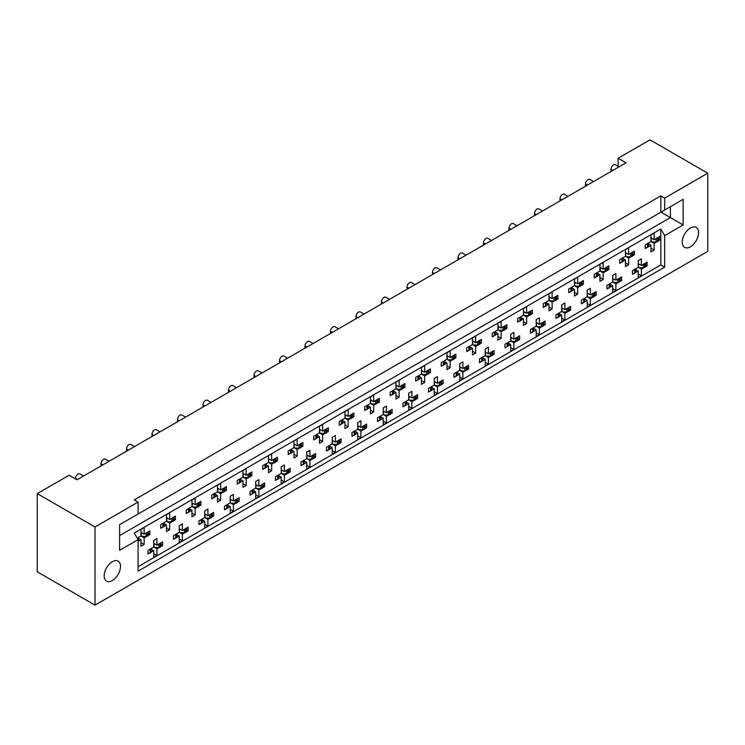 <?xml version="1.0" encoding="UTF-8"?>
<svg xmlns="http://www.w3.org/2000/svg" width="745" height="745" viewBox="0 0 745 745"><rect width="100%" height="100%" fill="white"/><g stroke="black" fill="none" stroke-linecap="round" stroke-linejoin="round"><path stroke-width="1.12" d="M112.346 561.711A11.538 6.658 -60 0 1 118.11 561.143A11.538 6.658 -60 0 1 119.88 570.391A11.538 6.658 -60 0 1 112.346 580.56A11.538 6.658 -60 0 1 106.572 581.128A11.538 6.658 -60 0 1 104.803 571.881A11.538 6.658 -60 0 1 112.346 561.711M690.41 227.97A11.538 6.658 -60 0 1 696.184 227.402A11.538 6.658 -60 0 1 697.953 236.64A11.538 6.658 -60 0 1 690.41 246.809A11.538 6.658 -60 0 1 684.636 247.387A11.538 6.658 -60 0 1 682.876 238.139A11.538 6.658 -60 0 1 690.41 227.97M134.277 516.22L683.146 199.334L683.146 224.953L664.661 235.625L664.661 267.129L138.095 571.136L138.095 539.631L119.61 550.304L119.61 524.685L138.095 514.013L138.095 502.083L95.006 526.966L37.25 493.618L37.25 571.797L95.006 605.145L707.75 251.382L707.75 173.203L664.661 198.086L664.661 210.006M138.095 502.083L134.277 499.876L660.834 195.879L660.834 212.213M660.834 195.879L664.661 198.086M37.25 493.618L69.127 475.217L77.033 479.78L626.024 162.82L618.117 158.257L618.117 166.312M645.701 265.015L647.126 265.844L645.598 266.719M635.783 269.597L638.204 270.994L635.681 272.447M633.986 273.424L632.468 274.309L632.468 270.621L638.204 267.315L641.389 269.15L641.389 275.78L638.204 277.615L638.204 270.994M643.913 267.697L641.389 269.15M647.126 265.844L647.126 262.156L641.389 265.471L638.204 263.637M620.203 279.738L621.628 280.567L620.101 281.442M610.276 284.32L612.697 285.717L610.183 287.17M608.488 288.147L606.961 289.032L606.961 285.344L612.697 282.038L615.892 283.873L615.892 290.503L612.697 292.338L612.697 285.717M618.415 282.42L615.892 283.873M621.628 280.567L621.628 276.879L615.892 280.195L612.697 278.351M594.706 294.461L596.13 295.281L594.603 296.165M587.2 293.074L590.394 294.918L596.13 291.602L596.13 295.281M590.394 294.918L590.394 288.287L587.2 290.131L587.2 296.752L581.463 300.067L581.463 303.746L582.99 302.87M584.778 299.043L587.2 300.44L584.676 301.893M587.2 296.752L590.394 298.596L590.394 305.217L587.2 307.061L587.2 300.44M592.908 297.143L590.394 298.596M569.208 309.184L570.633 310.004L569.106 310.888M561.702 307.797L564.887 309.641L570.633 306.325L570.633 310.004M564.887 309.641L564.887 303.01L561.702 304.854L561.702 311.475L555.966 314.79L555.966 318.469L557.493 317.594M559.281 313.757L561.702 315.163L559.178 316.616M561.702 311.475L564.887 313.319L564.887 319.94L561.702 321.784L561.702 315.163M567.411 311.866L564.887 313.319M543.701 323.907L545.126 324.727L543.608 325.612M536.204 322.52L539.389 324.364L545.126 321.048L545.126 324.727M539.389 324.364L539.389 317.733L536.204 319.577L536.204 326.198L530.468 329.513L530.468 333.192L531.995 332.317M533.783 328.48L536.204 329.877L533.681 331.339M536.204 326.198L539.389 328.042L539.389 334.663L536.204 336.507L536.204 329.877M541.913 326.58L539.389 328.042M518.203 338.63L519.628 339.45L518.101 340.335M510.707 337.243L513.892 339.077L519.628 335.772L519.628 339.45M513.892 339.077L513.892 332.456L510.707 334.3L510.707 340.921L504.97 344.237L504.97 347.915L506.488 347.03M508.286 343.203L510.707 344.6L508.183 346.062M510.707 340.921L513.892 342.765L513.892 349.386L510.707 351.23L510.707 344.6M516.415 341.303L513.892 342.765M492.706 353.353L494.131 354.173L492.603 355.048M485.209 351.966L488.394 353.8L494.131 350.495L494.131 354.173M488.394 353.8L488.394 347.179L485.209 349.023L485.209 355.644L479.473 358.96L479.473 362.638L480.991 361.753M482.788 357.926L485.209 359.323L482.686 360.785M485.209 355.644L488.394 357.488L488.394 364.109L485.209 365.953L485.209 359.323M490.918 356.026L488.394 357.488M467.208 368.067L468.633 368.896L467.106 369.771M459.712 366.689L462.896 368.524L468.633 365.218L468.633 368.896M462.896 368.524L462.896 361.902L459.712 363.737L459.712 370.367L453.966 373.673L453.966 377.361L455.493 376.476M457.281 372.649L459.712 374.046L457.188 375.499M459.712 370.367L462.896 372.202L462.896 378.833L459.712 380.667L459.712 374.046M465.42 370.749L462.896 372.202M441.711 382.79L443.135 383.619L441.608 384.495M434.205 381.403L437.399 383.247L443.135 379.931L443.135 383.619M437.399 383.247L437.399 376.625L434.205 378.46L434.205 385.091L428.468 388.396L428.468 392.084L429.995 391.2M431.783 387.372L434.205 388.769L431.69 390.222M434.205 385.091L437.399 386.925L437.399 393.556L434.205 395.39L434.205 388.769M439.913 385.472L437.399 386.925M416.213 397.513L417.638 398.333L416.11 399.218M408.707 396.126L411.892 397.97L417.638 394.654L417.638 398.333M411.892 397.97L411.892 391.349L408.707 393.183L408.707 399.814L402.971 403.12L402.971 406.798L404.498 405.923M406.286 402.095L408.707 403.492L406.183 404.945M408.707 399.814L411.892 401.648L411.892 408.279L408.707 410.113L408.707 403.492M414.416 400.195L411.892 401.648M390.706 412.236L392.131 413.056L390.613 413.941M383.209 410.849L386.394 412.693L392.131 409.378L392.131 413.056M386.394 412.693L386.394 406.062L383.209 407.906L383.209 414.527L377.473 417.843L377.473 421.521L379 420.646M380.788 416.809L383.209 418.215L380.686 419.668M383.209 414.527L386.394 416.371L386.394 422.992L383.209 424.836L383.209 418.215M388.918 414.918L386.394 416.371M365.208 426.96L366.633 427.779L365.106 428.664M357.712 425.572L360.897 427.416L366.633 424.101L366.633 427.779M360.897 427.416L360.897 420.785L357.712 422.629L357.712 429.25L351.975 432.566L351.975 436.244L353.503 435.369M355.291 431.532L357.712 432.929L355.188 434.391M357.712 429.25L360.897 431.094L360.897 437.715L357.712 439.559L357.712 432.929M363.42 429.642L360.897 431.094M339.711 441.683L341.135 442.502L339.608 443.387M332.214 440.295L335.399 442.139L341.135 438.824L341.135 442.502M335.399 442.139L335.399 435.508L332.214 437.352L332.214 443.973L326.478 447.289L326.478 450.967L327.996 450.092M329.793 446.255L332.214 447.652L329.69 449.114M332.214 443.973L335.399 445.817L335.399 452.438L332.214 454.282L332.214 447.652M337.923 444.355L335.399 445.817M314.213 456.406L315.638 457.225L314.111 458.101M306.716 455.018L309.901 456.853L315.638 453.547L315.638 457.225M309.901 456.853L309.901 450.231L306.716 452.075L306.716 458.697L300.971 462.012L300.971 465.69L302.498 464.805M304.286 460.978L306.716 462.375L304.193 463.837M306.716 458.697L309.901 460.54L309.901 467.162L306.716 469.005L306.716 462.375M312.425 459.078L309.901 460.54M288.715 471.119L290.14 471.948L288.613 472.824M281.21 469.741L284.404 471.576L290.14 468.27L290.14 471.948M284.404 471.576L284.404 464.954L281.21 466.789L281.21 473.42L275.473 476.735L275.473 480.413L277 479.529M278.788 475.701L281.21 477.098L278.695 478.551M281.21 473.42L284.404 475.254L284.404 481.885L281.21 483.719L281.21 477.098M286.918 473.801L284.404 475.254M263.218 485.842L264.643 486.671L263.115 487.547M255.712 484.464L258.897 486.299L264.643 482.983L264.643 486.671M258.897 486.299L258.897 479.678L255.712 481.512L255.712 488.143L249.975 491.449L249.975 495.136L251.503 494.252M253.291 490.424L255.712 491.821L253.188 493.274M255.712 488.143L258.897 489.977L258.897 496.608L255.712 498.442L255.712 491.821M261.421 488.524L258.897 489.977M237.711 500.565L239.136 501.394L237.618 502.27M230.214 499.178L233.399 501.022L239.136 497.707L239.136 501.394M233.399 501.022L233.399 494.401L230.214 496.235L230.214 502.866L224.478 506.172L224.478 509.85L226.005 508.975M227.793 505.147L230.214 506.544L227.691 507.997M230.214 502.866L233.399 504.7L233.399 511.331L230.214 513.165L230.214 506.544M235.923 503.248L233.399 504.7M212.213 515.289L213.638 516.108L212.12 516.993M204.717 513.901L207.902 515.745L213.638 512.43L213.638 516.108M207.902 515.745L207.902 509.114L204.717 510.958L204.717 517.579L198.98 520.895L198.98 524.573L200.507 523.698M202.295 519.861L204.717 521.267L202.193 522.72M204.717 517.579L207.902 519.423L207.902 526.044L204.717 527.888L204.717 521.267M210.425 517.971L207.902 519.423M186.716 530.012L188.14 530.831L186.613 531.716M179.219 528.624L182.404 530.468L188.14 527.153L188.14 530.831M182.404 530.468L182.404 523.837L179.219 525.681L179.219 532.303L173.483 535.618L173.483 539.296L175 538.421M176.798 534.584L179.219 535.99L176.695 537.443M179.219 532.303L182.404 534.146L182.404 540.768L179.219 542.611L179.219 535.99M184.928 532.694L182.404 534.146M161.218 544.735L162.643 545.554L161.116 546.439M153.721 543.347L156.906 545.191L162.643 541.876L162.643 545.554M156.906 545.191L156.906 538.561L153.721 540.404L153.721 547.026L147.976 550.341L147.976 554.019L149.503 553.144M151.291 549.307L153.721 550.704L151.198 552.166M153.721 547.026L156.906 548.869L156.906 555.491L153.721 557.335L153.721 550.704M159.43 547.407L156.906 548.869M75.496 478.905L75.496 478.458A3.604 2.086 -60 0 1 78.048 474.044A3.604 2.086 -60 0 1 79.855 473.867L83.57 476.008M100.994 465.942L100.994 463.735A3.604 2.086 -60 0 1 103.546 459.32A3.604 2.086 -60 0 1 105.352 459.144L109.068 461.285M126.501 451.228L126.501 449.012A3.604 2.086 -60 0 1 129.043 444.597A3.604 2.086 -60 0 1 130.85 444.42L134.566 446.562M151.999 436.505L151.999 434.298A3.604 2.086 -60 0 1 154.55 429.874A3.604 2.086 -60 0 1 156.348 429.697L160.063 431.849M177.496 421.782L177.496 419.575A3.604 2.086 -60 0 1 180.048 415.151A3.604 2.086 -60 0 1 181.845 414.974L185.561 417.126M202.994 407.059L202.994 404.852A3.604 2.086 -60 0 1 205.546 400.438A3.604 2.086 -60 0 1 207.343 400.251L211.058 402.402M228.492 392.336L228.492 390.129A3.604 2.086 -60 0 1 231.043 385.714A3.604 2.086 -60 0 1 232.85 385.538L236.565 387.679M253.989 377.613L253.989 375.406A3.604 2.086 -60 0 1 256.541 370.991A3.604 2.086 -60 0 1 258.347 370.814L262.063 372.956M279.496 362.889L279.496 360.682A3.604 2.086 -60 0 1 282.038 356.268A3.604 2.086 -60 0 1 283.845 356.091L287.561 358.233M304.994 348.176L304.994 345.959A3.604 2.086 -60 0 1 307.545 341.545A3.604 2.086 -60 0 1 309.343 341.368L313.058 343.51M330.491 333.453L330.491 331.246A3.604 2.086 -60 0 1 333.043 326.822A3.604 2.086 -60 0 1 334.84 326.645L338.556 328.787M355.989 318.73L355.989 316.523A3.604 2.086 -60 0 1 358.541 312.099A3.604 2.086 -60 0 1 360.338 311.922L364.054 314.073M381.487 304.007L381.487 301.799A3.604 2.086 -60 0 1 384.038 297.385A3.604 2.086 -60 0 1 385.845 297.199L389.56 299.35M406.984 289.284L406.984 287.076A3.604 2.086 -60 0 1 409.536 282.662A3.604 2.086 -60 0 1 411.342 282.485L415.058 284.627M432.491 274.56L432.491 272.353A3.604 2.086 -60 0 1 435.033 267.939A3.604 2.086 -60 0 1 436.84 267.762L440.556 269.904M457.989 259.837L457.989 257.63A3.604 2.086 -60 0 1 460.54 253.216A3.604 2.086 -60 0 1 462.338 253.039L466.053 255.181M483.486 245.124L483.486 242.907A3.604 2.086 -60 0 1 486.038 238.493A3.604 2.086 -60 0 1 487.835 238.316L491.551 240.458M508.984 230.401L508.984 228.194A3.604 2.086 -60 0 1 511.536 223.77A3.604 2.086 -60 0 1 513.333 223.593L517.049 225.735M534.482 215.678L534.482 213.47A3.604 2.086 -60 0 1 537.033 209.047A3.604 2.086 -60 0 1 538.84 208.87L542.556 211.021M559.979 200.954L559.979 198.747A3.604 2.086 -60 0 1 562.531 194.333A3.604 2.086 -60 0 1 564.337 194.147L568.053 196.298M585.486 186.231L585.486 184.024A3.604 2.086 -60 0 1 588.029 179.61A3.604 2.086 -60 0 1 589.835 179.424L593.551 181.575M610.984 171.508L610.984 169.301A3.604 2.086 -60 0 1 613.526 164.887A3.604 2.086 -60 0 1 615.333 164.71L619.048 166.852M658.45 239.257L659.874 240.076L658.347 240.961M648.532 243.829L650.953 245.226L648.429 246.688M646.735 247.666L645.217 248.541L645.217 244.863L650.953 241.548L654.138 243.392L654.138 250.013L650.953 251.857L650.953 245.226M656.662 241.929L654.138 243.392M659.874 240.076L659.874 236.398L654.138 239.713L650.953 237.869M632.952 253.98L634.377 254.799L632.85 255.684M623.025 258.552L625.455 259.949L622.932 261.411M621.237 262.38L619.71 263.264L619.71 259.586L625.455 256.271L628.64 258.115L628.64 264.736L625.455 266.58L625.455 259.949M631.164 256.653L628.64 258.115M634.377 254.799L634.377 251.121L628.64 254.427L625.455 252.592M607.454 268.703L608.879 269.522L607.352 270.398M599.948 267.315L603.143 269.15L608.879 265.844L608.879 269.522M603.143 269.15L603.143 262.529L599.948 264.373L599.948 270.994L594.212 274.309L594.212 277.987L595.739 277.103M597.527 273.275L599.948 274.672L597.434 276.134M599.948 270.994L603.143 272.838L603.143 279.459L599.948 281.303L599.948 274.672M605.666 271.376L603.143 272.838M581.957 283.417L583.382 284.245L581.854 285.121M574.451 282.038L577.645 283.873L583.382 280.567L583.382 284.245M577.645 283.873L577.645 277.252L574.451 279.086L574.451 285.717L568.714 289.032L568.714 292.711L570.242 291.826M572.03 287.998L574.451 289.395L571.927 290.848M574.451 285.717L577.645 287.551L577.645 294.182L574.451 296.016L574.451 289.395M580.159 286.099L577.645 287.551M556.45 298.14L557.875 298.969L556.357 299.844M548.953 296.752L552.138 298.596L557.875 295.281L557.875 298.969M552.138 298.596L552.138 291.975L548.953 293.809L548.953 300.44L543.217 303.746L543.217 307.434L544.744 306.549M546.532 302.721L548.953 304.118L546.43 305.571M548.953 300.44L552.138 302.274L552.138 308.905L548.953 310.74L548.953 304.118M554.662 300.822L552.138 302.274M530.952 312.863L532.377 313.682L530.859 314.567M523.456 311.475L526.64 313.319L532.377 310.004L532.377 313.682M526.64 313.319L526.64 306.698L523.456 308.532L523.456 315.163L517.719 318.469L517.719 322.147L519.246 321.272M521.034 317.445L523.456 318.841L520.932 320.294M523.456 315.163L526.64 316.998L526.64 323.628L523.456 325.463L523.456 318.841M529.164 315.545L526.64 316.998M505.455 327.586L506.879 328.405L505.352 329.29M497.958 326.198L501.143 328.042L506.879 324.727L506.879 328.405M501.143 328.042L501.143 321.412L497.958 323.255L497.958 329.877L492.221 333.192L492.221 336.87L493.739 335.995M495.537 332.158L497.958 333.564L495.434 335.017M497.958 329.877L501.143 331.721L501.143 338.342L497.958 340.186L497.958 333.564M503.667 330.268L501.143 331.721M479.957 342.309L481.382 343.128L479.854 344.013M472.46 340.921L475.645 342.765L481.382 339.45L481.382 343.128M475.645 342.765L475.645 336.135L472.46 337.979L472.46 344.6L466.724 347.915L466.724 351.593L468.242 350.718M470.03 346.881L472.46 348.278L469.937 349.74M472.46 344.6L475.645 346.444L475.645 353.065L472.46 354.909L472.46 348.278M478.169 344.991L475.645 346.444M454.459 357.032L455.884 357.851L454.357 358.736M446.953 355.644L450.148 357.488L455.884 354.173L455.884 357.851M450.148 357.488L450.148 350.858L446.953 352.702L446.953 359.323L441.217 362.638L441.217 366.317L442.744 365.441M444.532 361.604L446.953 363.001L444.439 364.463M446.953 359.323L450.148 361.167L450.148 367.788L446.953 369.632L446.953 363.001M452.671 359.705L450.148 361.167M428.962 371.755L430.387 372.575L428.859 373.45M421.456 370.367L424.65 372.202L430.387 368.896L430.387 372.575M424.65 372.202L424.65 365.581L421.456 367.425L421.456 374.046L415.719 377.361L415.719 381.04L417.247 380.155M419.035 376.327L421.456 377.724L418.932 379.186M421.456 374.046L424.65 375.89L424.65 382.511L421.456 384.355L421.456 377.724M427.164 374.428L424.65 375.89M403.455 386.469L404.88 387.298L403.362 388.173M395.958 385.091L399.143 386.925L404.88 383.619L404.88 387.298M399.143 386.925L399.143 380.304L395.958 382.138L395.958 388.769L390.222 392.084L390.222 395.763L391.749 394.878M393.537 391.05L395.958 392.447L393.435 393.9M395.958 388.769L399.143 390.603L399.143 397.234L395.958 399.069L395.958 392.447M401.667 389.151L399.143 390.603M377.957 401.192L379.382 402.021L377.864 402.896M370.461 399.814L373.645 401.648L379.382 398.333L379.382 402.021M373.645 401.648L373.645 395.027L370.461 396.862L370.461 403.492L364.724 406.798L364.724 410.486L366.251 409.601M368.039 405.774L370.461 407.17L367.937 408.623M370.461 403.492L373.645 405.327L373.645 411.957L370.461 413.792L370.461 407.17M376.169 403.874L373.645 405.327M352.46 415.915L353.884 416.744L352.357 417.619M344.963 414.527L348.148 416.371L353.884 413.056L353.884 416.744M348.148 416.371L348.148 409.75L344.963 411.585L344.963 418.215L339.226 421.521L339.226 425.209L340.744 424.324M342.542 420.497L344.963 421.894L342.439 423.346M344.963 418.215L348.148 420.05L348.148 426.68L344.963 428.515L344.963 421.894M350.672 418.597L348.148 420.05M326.962 430.638L328.387 431.457L326.859 432.342M319.465 429.25L322.65 431.094L328.387 427.779L328.387 431.457M322.65 431.094L322.65 424.464L319.465 426.308L319.465 432.929L313.729 436.244L313.729 439.923L315.247 439.047M317.035 435.21L319.465 436.617L316.942 438.069M319.465 432.929L322.65 434.773L322.65 441.394L319.465 443.238L319.465 436.617M325.174 433.32L322.65 434.773M301.464 445.361L302.889 446.18L301.362 447.065M293.958 443.973L297.153 445.817L302.889 442.502L302.889 446.18M297.153 445.817L297.153 439.187L293.958 441.031L293.958 447.652L288.222 450.967L288.222 454.646L289.749 453.77M291.537 449.933L293.958 451.34L291.444 452.792M293.958 447.652L297.153 449.496L297.153 456.117L293.958 457.961L293.958 451.34M299.676 448.043L297.153 449.496M275.967 460.084L277.391 460.904L275.864 461.788M268.461 458.697L271.655 460.54L277.391 457.225L277.391 460.904M271.655 460.54L271.655 453.91L268.461 455.754L268.461 462.375L262.724 465.69L262.724 469.369L264.252 468.493M266.04 464.656L268.461 466.053L265.937 467.515M268.461 462.375L271.655 464.219L271.655 470.84L268.461 472.684L268.461 466.053M274.169 462.757L271.655 464.219M250.46 474.807L251.885 475.627L250.367 476.502M242.963 473.42L246.148 475.254L251.885 471.948L251.885 475.627M246.148 475.254L246.148 468.633L242.963 470.477L242.963 477.098L237.227 480.413L237.227 484.092L238.754 483.207M240.542 479.38L242.963 480.776L240.439 482.239M242.963 477.098L246.148 478.942L246.148 485.563L242.963 487.407L242.963 480.776M248.672 477.48L246.148 478.942M224.962 489.521L226.387 490.35L224.869 491.225M217.466 488.143L220.65 489.977L226.387 486.671L226.387 490.35M220.65 489.977L220.65 483.356L217.466 485.2L217.466 491.821L211.729 495.136L211.729 498.815L213.256 497.93M215.044 494.103L217.466 495.5L214.942 496.952M217.466 491.821L220.65 493.665L220.65 500.286L217.466 502.13L217.466 495.5M223.174 492.203L220.65 493.665M199.464 504.244L200.889 505.073L199.362 505.948M191.968 502.866L195.153 504.7L200.889 501.385L200.889 505.073M195.153 504.7L195.153 498.079L191.968 499.914L191.968 506.544L186.231 509.85L186.231 513.538L187.749 512.653M189.547 508.826L191.968 510.223L189.444 511.675M191.968 506.544L195.153 508.379L195.153 515.009L191.968 516.844L191.968 510.223M197.676 506.926L195.153 508.379M173.967 518.967L175.392 519.796L173.864 520.671M166.47 517.579L169.655 519.423L175.392 516.108L175.392 519.796M169.655 519.423L169.655 512.802L166.47 514.637L166.47 521.267L160.734 524.573L160.734 528.261L162.252 527.376M164.049 523.549L166.47 524.946L163.947 526.398M166.47 521.267L169.655 523.102L169.655 529.732L166.47 531.567L166.47 524.946M172.179 521.649L169.655 523.102M148.469 533.69L149.894 534.51L148.367 535.394M140.963 532.303L144.158 534.146L149.894 530.831L149.894 534.51M144.158 534.146L144.158 527.516L140.963 529.36L140.963 535.981L137.238 538.141M138.542 538.272L140.963 539.669L138.449 541.121M140.963 535.981L144.158 537.825L144.158 544.455L140.963 546.29L140.963 539.669M146.681 536.372L144.158 537.825M664.661 235.625L660.834 229.004L134.277 533.001L138.095 539.631M660.834 229.004L660.834 264.922L138.095 566.721M654.138 239.713L654.138 233.083L650.953 234.926L650.953 241.548M641.389 265.471L641.389 258.85L638.204 260.685L638.204 267.315M628.64 254.427L628.64 247.806L625.455 249.649L625.455 256.271M615.892 280.195L615.892 273.573L612.697 275.408L612.697 282.038M707.75 173.203L649.994 139.855L618.117 158.257M95.006 526.966L95.006 605.145M660.834 264.922L664.661 267.129M650.953 248.178L654.138 250.013M638.204 273.937L641.389 275.78M625.455 262.892L628.64 264.736M599.948 277.615L603.143 279.459M574.451 292.338L577.645 294.182M548.953 307.061L552.138 308.905M523.456 321.784L526.64 323.628M497.958 336.507L501.143 338.342M472.46 351.23L475.645 353.065M446.953 365.953L450.148 367.788M421.456 380.667L424.65 382.511M395.958 395.39L399.143 397.234M370.461 410.113L373.645 411.957M344.963 424.836L348.148 426.68M319.465 439.559L322.65 441.394M293.958 454.282L297.153 456.117M268.461 469.005L271.655 470.84M242.963 483.719L246.148 485.563M217.466 498.442L220.65 500.286M191.968 513.165L195.153 515.009M166.47 527.888L169.655 529.732M140.963 542.611L144.158 544.455M612.697 288.66L615.892 290.503M587.2 303.383L590.394 305.217M561.702 318.106L564.887 319.94M536.204 332.829L539.389 334.663M510.707 347.543L513.892 349.386M485.209 362.266L488.394 364.109M459.712 376.989L462.896 378.833M434.205 391.712L437.399 393.556M408.707 406.435L411.892 408.279M383.209 421.158L386.394 422.992M357.712 435.881L360.897 437.715M332.214 450.604L335.399 452.438M306.716 465.318L309.901 467.162M281.21 480.041L284.404 481.885M255.712 494.764L258.897 496.608M230.214 509.487L233.399 511.331M204.717 524.21L207.902 526.044M179.219 538.933L182.404 540.768M153.721 553.656L156.906 555.491M660.955 212.139L670.398 217.587L670.398 206.691L683.146 199.334M119.61 535.581L670.398 217.587L683.146 224.953M656.662 238.251A1.807 1.043 0 0 0 657.341 238.009L657.919 237.674A1.807 1.043 0 0 0 658.347 237.273M657.341 238.009L657.341 241.687L657.919 241.352L657.919 237.674M646.735 243.978A1.807 1.043 0 0 0 647.424 243.736L647.424 247.415L648.001 247.079L648.001 243.401A1.807 1.043 0 0 0 648.429 243.01M647.424 243.736L648.001 243.401M657.341 241.687A1.807 1.043 180 0 1 656.066 241.995L652.35 241.995L650.953 241.184M648.532 242.945L648.532 246.344A1.807 1.043 180 0 1 648.001 247.079M647.424 247.415A1.807 1.043 180 0 1 645.217 247.573M658.45 237.217L658.45 240.616A1.807 1.043 180 0 1 657.919 241.352M652.033 238.493L650.953 239.098M643.913 264.019A1.807 1.043 0 0 0 644.593 263.767L645.17 263.432A1.807 1.043 0 0 0 645.598 263.041M644.593 263.767L644.593 267.446L645.17 267.12L645.17 263.432M633.986 269.746A1.807 1.043 0 0 0 634.675 269.494L634.675 273.182L635.252 272.847L635.252 269.159A1.807 1.043 0 0 0 635.681 268.768M634.675 269.494L635.252 269.159M644.593 267.446A1.807 1.043 180 0 1 643.317 267.753L639.601 267.753L638.204 266.943M635.783 268.712L635.783 272.111A1.807 1.043 180 0 1 635.252 272.847M634.675 273.182A1.807 1.043 180 0 1 632.468 273.331M645.701 262.985L645.701 266.384A1.807 1.043 180 0 1 645.17 267.12M639.284 264.261L638.204 264.866M631.164 252.974A1.807 1.043 0 0 0 631.844 252.732L632.421 252.397A1.807 1.043 0 0 0 632.85 251.996M631.844 252.732L631.844 256.41L632.421 256.075L632.421 252.397M621.237 258.701A1.807 1.043 0 0 0 621.926 258.459L621.926 262.138L622.503 261.802L622.503 258.124A1.807 1.043 0 0 0 622.932 257.723M621.926 258.459L622.503 258.124M631.844 256.41A1.807 1.043 180 0 1 630.568 256.718L626.852 256.718L625.455 255.908M623.025 257.668L623.025 261.067A1.807 1.043 180 0 1 622.503 261.802M621.926 262.138A1.807 1.043 180 0 1 619.71 262.296M632.952 251.94L632.952 255.339A1.807 1.043 180 0 1 632.421 256.075M626.536 253.216L625.455 253.822M605.666 267.697A1.807 1.043 0 0 0 606.346 267.446L606.924 267.12A1.807 1.043 0 0 0 607.352 266.719M606.346 267.446L606.346 271.133L606.924 270.798L606.924 267.12M595.739 273.424A1.807 1.043 0 0 0 596.419 273.182L596.419 276.861L597.006 276.525L597.006 272.847A1.807 1.043 0 0 0 597.434 272.447M596.419 273.182L597.006 272.847M606.346 271.133A1.807 1.043 180 0 1 605.07 271.431L601.355 271.431L599.948 270.621M597.527 272.391L597.527 275.79A1.807 1.043 180 0 1 597.006 276.525M596.419 276.861A1.807 1.043 180 0 1 594.212 277.01M607.454 266.663L607.454 270.062A1.807 1.043 180 0 1 606.924 270.798M601.038 267.939L599.948 268.545M580.159 282.42A1.807 1.043 0 0 0 580.849 282.169L581.426 281.834A1.807 1.043 0 0 0 581.854 281.442M580.849 282.169L580.849 285.847L581.426 285.521L581.426 281.834M570.242 288.147A1.807 1.043 0 0 0 570.921 287.896L570.921 291.584L571.499 291.248L571.499 287.57A1.807 1.043 0 0 0 571.927 287.17M570.921 287.896L571.499 287.57M580.849 285.847A1.807 1.043 180 0 1 579.573 286.154L575.857 286.154L574.451 285.344M572.03 287.114L572.03 290.513A1.807 1.043 180 0 1 571.499 291.248M570.921 291.584A1.807 1.043 180 0 1 568.714 291.733M581.957 281.387L581.957 284.786A1.807 1.043 180 0 1 581.426 285.521M575.54 282.662L574.451 283.268M554.662 297.143A1.807 1.043 0 0 0 555.351 296.892L555.928 296.557A1.807 1.043 0 0 0 556.357 296.165M555.351 296.892L555.351 300.57L555.928 300.235L555.928 296.557M544.744 302.87A1.807 1.043 0 0 0 545.424 302.619L545.424 306.307L546.001 305.971L546.001 302.284A1.807 1.043 0 0 0 546.43 301.893M545.424 302.619L546.001 302.284M555.351 300.57A1.807 1.043 180 0 1 554.075 300.878L550.359 300.878L548.953 300.067M546.532 301.837L546.532 305.236A1.807 1.043 180 0 1 546.001 305.971M545.424 306.307A1.807 1.043 180 0 1 543.217 306.456M556.45 296.11L556.45 299.499A1.807 1.043 180 0 1 555.928 300.235M550.034 297.385L548.953 297.991M529.164 311.866A1.807 1.043 0 0 0 529.844 311.615L530.431 311.28A1.807 1.043 0 0 0 530.859 310.888M529.844 311.615L529.844 315.293L530.431 314.958L530.431 311.28M519.246 317.594A1.807 1.043 0 0 0 519.926 317.342L519.926 321.021L520.504 320.685L520.504 317.007A1.807 1.043 0 0 0 520.932 316.616M519.926 317.342L520.504 317.007M529.844 315.293A1.807 1.043 180 0 1 528.577 315.601L524.862 315.601L523.456 314.79M521.034 316.56L521.034 319.95A1.807 1.043 180 0 1 520.504 320.685M519.926 321.021A1.807 1.043 180 0 1 517.719 321.179M530.952 310.833L530.952 314.222A1.807 1.043 180 0 1 530.431 314.958M524.536 312.108L523.456 312.714M503.667 326.58A1.807 1.043 0 0 0 504.346 326.338L504.924 326.003A1.807 1.043 0 0 0 505.352 325.612M504.346 326.338L504.346 330.016L504.924 329.681L504.924 326.003M493.739 332.317A1.807 1.043 0 0 0 494.429 332.065L494.429 335.744L495.006 335.408L495.006 331.73A1.807 1.043 0 0 0 495.434 331.339M494.429 332.065L495.006 331.73M504.346 330.016A1.807 1.043 180 0 1 503.071 330.324L499.355 330.324L497.958 329.513M495.537 331.283L495.537 334.673A1.807 1.043 180 0 1 495.006 335.408M494.429 335.744A1.807 1.043 180 0 1 492.221 335.902M505.455 325.546L505.455 328.945A1.807 1.043 180 0 1 504.924 329.681M499.038 326.822L497.958 327.437M478.169 341.303A1.807 1.043 0 0 0 478.849 341.061L479.426 340.726A1.807 1.043 0 0 0 479.854 340.325M478.849 341.061L478.849 344.739L479.426 344.404L479.426 340.726M468.242 347.03A1.807 1.043 0 0 0 468.931 346.788L468.931 350.467L469.508 350.131L469.508 346.453A1.807 1.043 0 0 0 469.937 346.062M468.931 346.788L469.508 346.453M478.849 344.739A1.807 1.043 180 0 1 477.573 345.047L473.857 345.047L472.46 344.237M470.03 345.997L470.03 349.396A1.807 1.043 180 0 1 469.508 350.131M468.931 350.467A1.807 1.043 180 0 1 466.724 350.625M479.957 340.269L479.957 343.669A1.807 1.043 180 0 1 479.426 344.404M473.541 341.545L472.46 342.151M452.671 356.026A1.807 1.043 0 0 0 453.351 355.784L453.928 355.449A1.807 1.043 0 0 0 454.357 355.048M453.351 355.784L453.351 359.463L453.928 359.127L453.928 355.449M442.744 361.753A1.807 1.043 0 0 0 443.424 361.511L443.424 365.19L444.011 364.854L444.011 361.176A1.807 1.043 0 0 0 444.439 360.785M443.424 361.511L444.011 361.176M453.351 359.463A1.807 1.043 180 0 1 452.075 359.77L448.36 359.77L446.953 358.96M444.532 360.72L444.532 364.119A1.807 1.043 180 0 1 444.011 364.854M443.424 365.19A1.807 1.043 180 0 1 441.217 365.348M454.459 354.993L454.459 358.392A1.807 1.043 180 0 1 453.928 359.127M448.043 356.268L446.953 356.874M618.415 278.742A1.807 1.043 0 0 0 619.095 278.49L619.672 278.155A1.807 1.043 0 0 0 620.101 277.764M619.095 278.49L619.095 282.169L619.672 281.834L619.672 278.155M608.488 284.469A1.807 1.043 0 0 0 609.177 284.217L609.177 287.896L609.755 287.57L609.755 283.882A1.807 1.043 0 0 0 610.183 283.491M609.177 284.217L609.755 283.882M619.095 282.169A1.807 1.043 180 0 1 617.819 282.476L614.104 282.476L612.697 281.666M610.276 283.435L610.276 286.834A1.807 1.043 180 0 1 609.755 287.57M609.177 287.896A1.807 1.043 180 0 1 606.961 288.054M620.203 277.708L620.203 281.098A1.807 1.043 180 0 1 619.672 281.834M613.787 278.984L612.697 279.589M592.908 293.465A1.807 1.043 0 0 0 593.597 293.213L594.175 292.878A1.807 1.043 0 0 0 594.603 292.487M593.597 293.213L593.597 296.892L594.175 296.557L594.175 292.878M582.99 299.192A1.807 1.043 0 0 0 583.67 298.941L583.67 302.619L584.248 302.284L584.248 298.605A1.807 1.043 0 0 0 584.676 298.214M583.67 298.941L584.248 298.605M593.597 296.892A1.807 1.043 180 0 1 592.322 297.199L588.606 297.199L587.2 296.389M584.778 298.158L584.778 301.548A1.807 1.043 180 0 1 584.248 302.284M583.67 302.619A1.807 1.043 180 0 1 581.463 302.777M594.706 292.431L594.706 295.821A1.807 1.043 180 0 1 594.175 296.557M588.289 293.698L587.2 294.312M567.411 308.179A1.807 1.043 0 0 0 568.1 307.936L568.677 307.601A1.807 1.043 0 0 0 569.106 307.21M568.1 307.936L568.1 311.615L568.677 311.28L568.677 307.601M557.493 313.915A1.807 1.043 0 0 0 558.173 313.664L558.173 317.342L558.75 317.007L558.75 313.328A1.807 1.043 0 0 0 559.178 312.937M558.173 313.664L558.75 313.328M568.1 311.615A1.807 1.043 180 0 1 566.824 311.922L563.108 311.922L561.702 311.112M559.281 312.881L559.281 316.271A1.807 1.043 180 0 1 558.75 317.007M558.173 317.342A1.807 1.043 180 0 1 555.966 317.5M569.208 307.145L569.208 310.544A1.807 1.043 180 0 1 568.677 311.28M562.792 308.421L561.702 309.035M541.913 322.902A1.807 1.043 0 0 0 542.593 322.66L543.179 322.324A1.807 1.043 0 0 0 543.608 321.924M542.593 322.66L542.593 326.338L543.179 326.003L543.179 322.324M531.995 328.629A1.807 1.043 0 0 0 532.675 328.387L532.675 332.065L533.252 331.73L533.252 328.051A1.807 1.043 0 0 0 533.681 327.66M532.675 328.387L533.252 328.051M542.593 326.338A1.807 1.043 180 0 1 541.326 326.645L537.611 326.645L536.204 325.835M533.783 327.595L533.783 330.994A1.807 1.043 180 0 1 533.252 331.73M532.675 332.065A1.807 1.043 180 0 1 530.468 332.223M543.701 321.868L543.701 325.267A1.807 1.043 180 0 1 543.179 326.003M537.285 323.144L536.204 323.749M516.415 337.625A1.807 1.043 0 0 0 517.095 337.383L517.673 337.047A1.807 1.043 0 0 0 518.101 336.647M517.095 337.383L517.095 341.061L517.673 340.726L517.673 337.047M506.488 343.352A1.807 1.043 0 0 0 507.177 343.11L507.177 346.788L507.755 346.453L507.755 342.774A1.807 1.043 0 0 0 508.183 342.374M507.177 343.11L507.755 342.774M517.095 341.061A1.807 1.043 180 0 1 515.819 341.368L512.104 341.368L510.707 340.558M508.286 342.318L508.286 345.717A1.807 1.043 180 0 1 507.755 346.453M507.177 346.788A1.807 1.043 180 0 1 504.97 346.947M518.203 336.591L518.203 339.99A1.807 1.043 180 0 1 517.673 340.726M511.787 337.867L510.707 338.472M490.918 352.348A1.807 1.043 0 0 0 491.598 352.096L492.175 351.77A1.807 1.043 0 0 0 492.603 351.37M491.598 352.096L491.598 355.784L492.175 355.449L492.175 351.77M480.991 358.075A1.807 1.043 0 0 0 481.68 357.833L481.68 361.511L482.257 361.176L482.257 357.498A1.807 1.043 0 0 0 482.686 357.097M481.68 357.833L482.257 357.498M491.598 355.784A1.807 1.043 180 0 1 490.322 356.082L486.606 356.082L485.209 355.272M482.788 357.041L482.788 360.44A1.807 1.043 180 0 1 482.257 361.176M481.68 361.511A1.807 1.043 180 0 1 479.473 361.66M492.706 351.314L492.706 354.713A1.807 1.043 180 0 1 492.175 355.449M486.289 352.59L485.209 353.195M465.42 367.071A1.807 1.043 0 0 0 466.1 366.819L466.677 366.484A1.807 1.043 0 0 0 467.106 366.093M466.1 366.819L466.1 370.498L466.677 370.172L466.677 366.484M455.493 372.798A1.807 1.043 0 0 0 456.182 372.547L456.182 376.234L456.76 375.899L456.76 372.221A1.807 1.043 0 0 0 457.188 371.82M456.182 372.547L456.76 372.221M466.1 370.498A1.807 1.043 180 0 1 464.824 370.805L461.108 370.805L459.712 369.995M457.281 371.764L457.281 375.163A1.807 1.043 180 0 1 456.76 375.899M456.182 376.234A1.807 1.043 180 0 1 453.966 376.383M467.208 366.037L467.208 369.436A1.807 1.043 180 0 1 466.677 370.172M460.792 367.313L459.712 367.918M427.164 370.749A1.807 1.043 0 0 0 427.853 370.498L428.431 370.172A1.807 1.043 0 0 0 428.859 369.771M427.853 370.498L427.853 374.186L428.431 373.85L428.431 370.172M417.247 376.476A1.807 1.043 0 0 0 417.926 376.234L417.926 379.913L418.504 379.578L418.504 375.899A1.807 1.043 0 0 0 418.932 375.499M417.926 376.234L418.504 375.899M427.853 374.186A1.807 1.043 180 0 1 426.578 374.484L422.862 374.484L421.456 373.673M419.035 375.443L419.035 378.842A1.807 1.043 180 0 1 418.504 379.578M417.926 379.913A1.807 1.043 180 0 1 415.719 380.062M428.962 369.716L428.962 373.115A1.807 1.043 180 0 1 428.431 373.85M422.545 370.991L421.456 371.597M401.667 385.472A1.807 1.043 0 0 0 402.356 385.221L402.933 384.886A1.807 1.043 0 0 0 403.362 384.495M402.356 385.221L402.356 388.909L402.933 388.573L402.933 384.886M391.749 391.2A1.807 1.043 0 0 0 392.429 390.948L392.429 394.636L393.006 394.301L393.006 390.622A1.807 1.043 0 0 0 393.435 390.222M392.429 390.948L393.006 390.622M402.356 388.909A1.807 1.043 180 0 1 401.08 389.207L397.364 389.207L395.958 388.396M393.537 390.166L393.537 393.565A1.807 1.043 180 0 1 393.006 394.301M392.429 394.636A1.807 1.043 180 0 1 390.222 394.785M403.455 384.439L403.455 387.838A1.807 1.043 180 0 1 402.933 388.573M397.038 385.714L395.958 386.32M376.169 400.195A1.807 1.043 0 0 0 376.849 399.944L377.436 399.609A1.807 1.043 0 0 0 377.864 399.218M376.849 399.944L376.849 403.622L377.436 403.296L377.436 399.609M366.251 405.923A1.807 1.043 0 0 0 366.931 405.671L366.931 409.359L367.508 409.024L367.508 405.336A1.807 1.043 0 0 0 367.937 404.945M366.931 405.671L367.508 405.336M376.849 403.622A1.807 1.043 180 0 1 375.582 403.93L371.867 403.93L370.461 403.12M368.039 404.889L368.039 408.288A1.807 1.043 180 0 1 367.508 409.024M366.931 409.359A1.807 1.043 180 0 1 364.724 409.508M377.957 399.162L377.957 402.551A1.807 1.043 180 0 1 377.436 403.296M371.541 400.438L370.461 401.043M439.913 381.794A1.807 1.043 0 0 0 440.602 381.542L441.18 381.207A1.807 1.043 0 0 0 441.608 380.816M440.602 381.542L440.602 385.221L441.18 384.886L441.18 381.207M429.995 387.521A1.807 1.043 0 0 0 430.675 387.27L430.675 390.957L431.262 390.622L431.262 386.934A1.807 1.043 0 0 0 431.69 386.543M430.675 387.27L431.262 386.934M440.602 385.221A1.807 1.043 180 0 1 439.327 385.528L435.611 385.528L434.205 384.718M431.783 386.487L431.783 389.886A1.807 1.043 180 0 1 431.262 390.622M430.675 390.957A1.807 1.043 180 0 1 428.468 391.106M441.711 380.76L441.711 384.15A1.807 1.043 180 0 1 441.18 384.886M435.294 382.036L434.205 382.641M414.416 396.517A1.807 1.043 0 0 0 415.105 396.265L415.682 395.93A1.807 1.043 0 0 0 416.11 395.539M415.105 396.265L415.105 399.944L415.682 399.609L415.682 395.93M404.498 402.244A1.807 1.043 0 0 0 405.178 401.993L405.178 405.671L405.755 405.336L405.755 401.657A1.807 1.043 0 0 0 406.183 401.266M405.178 401.993L405.755 401.657M415.105 399.944A1.807 1.043 180 0 1 413.829 400.251L410.113 400.251L408.707 399.441M406.286 401.21L406.286 404.6A1.807 1.043 180 0 1 405.755 405.336M405.178 405.671A1.807 1.043 180 0 1 402.971 405.829M416.213 395.483L416.213 398.873A1.807 1.043 180 0 1 415.682 399.609M409.797 396.759L408.707 397.364M388.918 411.231A1.807 1.043 0 0 0 389.607 410.989L390.184 410.653A1.807 1.043 0 0 0 390.613 410.262M389.607 410.989L389.607 414.667L390.184 414.332L390.184 410.653M379 416.967A1.807 1.043 0 0 0 379.68 416.716L379.68 420.394L380.257 420.059L380.257 416.381A1.807 1.043 0 0 0 380.686 415.989M379.68 416.716L380.257 416.381M389.607 414.667A1.807 1.043 180 0 1 388.331 414.974L384.616 414.974L383.209 414.164M380.788 415.933L380.788 419.323A1.807 1.043 180 0 1 380.257 420.059M379.68 420.394A1.807 1.043 180 0 1 377.473 420.553M390.706 410.197L390.706 413.596A1.807 1.043 180 0 1 390.184 414.332M384.29 411.473L383.209 412.087M350.672 414.918A1.807 1.043 0 0 0 351.351 414.667L351.929 414.332A1.807 1.043 0 0 0 352.357 413.941M351.351 414.667L351.351 418.345L351.929 418.01L351.929 414.332M340.744 420.646A1.807 1.043 0 0 0 341.433 420.394L341.433 424.073L342.011 423.747L342.011 420.059A1.807 1.043 0 0 0 342.439 419.668M341.433 420.394L342.011 420.059M351.351 418.345A1.807 1.043 180 0 1 350.076 418.653L346.36 418.653L344.963 417.843M342.542 419.612L342.542 423.002A1.807 1.043 180 0 1 342.011 423.747M341.433 424.073A1.807 1.043 180 0 1 339.226 424.231M352.46 413.885L352.46 417.274A1.807 1.043 180 0 1 351.929 418.01M346.043 415.161L344.963 415.766M325.174 429.632A1.807 1.043 0 0 0 325.854 429.39L326.431 429.055A1.807 1.043 0 0 0 326.859 428.664M325.854 429.39L325.854 433.069L326.431 432.733L326.431 429.055M315.247 435.369A1.807 1.043 0 0 0 315.936 435.117L315.936 438.796L316.513 438.46L316.513 434.782A1.807 1.043 0 0 0 316.942 434.391M315.936 435.117L316.513 434.782M325.854 433.069A1.807 1.043 180 0 1 324.578 433.376L320.862 433.376L319.465 432.566M317.035 434.335L317.035 437.725A1.807 1.043 180 0 1 316.513 438.46M315.936 438.796A1.807 1.043 180 0 1 313.729 438.954M326.962 428.599L326.962 431.998A1.807 1.043 180 0 1 326.431 432.733M320.546 429.874L319.465 430.489M299.676 444.355A1.807 1.043 0 0 0 300.356 444.113L300.933 443.778A1.807 1.043 0 0 0 301.362 443.387M300.356 444.113L300.356 447.792L300.933 447.456L300.933 443.778M289.749 450.082A1.807 1.043 0 0 0 290.429 449.84L290.429 453.519L291.016 453.183L291.016 449.505A1.807 1.043 0 0 0 291.444 449.114M290.429 449.84L291.016 449.505M300.356 447.792A1.807 1.043 180 0 1 299.08 448.099L295.365 448.099L293.958 447.289M291.537 449.049L291.537 452.448A1.807 1.043 180 0 1 291.016 453.183M290.429 453.519A1.807 1.043 180 0 1 288.222 453.677M301.464 443.322L301.464 446.721A1.807 1.043 180 0 1 300.933 447.456M295.048 444.597L293.958 445.212M363.42 425.954A1.807 1.043 0 0 0 364.1 425.712L364.687 425.376A1.807 1.043 0 0 0 365.106 424.976M364.1 425.712L364.1 429.39L364.687 429.055L364.687 425.376M353.503 431.681A1.807 1.043 0 0 0 354.182 431.439L354.182 435.117L354.76 434.782L354.76 431.104A1.807 1.043 0 0 0 355.188 430.712M354.182 431.439L354.76 431.104M364.1 429.39A1.807 1.043 180 0 1 362.824 429.697L359.109 429.697L357.712 428.887M355.291 430.647L355.291 434.046A1.807 1.043 180 0 1 354.76 434.782M354.182 435.117A1.807 1.043 180 0 1 351.975 435.276M365.208 424.92L365.208 428.319A1.807 1.043 180 0 1 364.687 429.055M358.792 426.196L357.712 426.801M337.923 440.677A1.807 1.043 0 0 0 338.603 440.435L339.18 440.099A1.807 1.043 0 0 0 339.608 439.699M338.603 440.435L338.603 444.113L339.18 443.778L339.18 440.099M327.996 446.404A1.807 1.043 0 0 0 328.685 446.162L328.685 449.84L329.262 449.505L329.262 445.827A1.807 1.043 0 0 0 329.69 445.426M328.685 446.162L329.262 445.827M338.603 444.113A1.807 1.043 180 0 1 337.327 444.42L333.611 444.42L332.214 443.61M329.793 445.37L329.793 448.769A1.807 1.043 180 0 1 329.262 449.505M328.685 449.84A1.807 1.043 180 0 1 326.478 449.999M339.711 439.643L339.711 443.042A1.807 1.043 180 0 1 339.18 443.778M333.294 440.919L332.214 441.524M312.425 455.4A1.807 1.043 0 0 0 313.105 455.148L313.682 454.822A1.807 1.043 0 0 0 314.111 454.422M313.105 455.148L313.105 458.836L313.682 458.501L313.682 454.822M302.498 461.127A1.807 1.043 0 0 0 303.187 460.885L303.187 464.563L303.764 464.228L303.764 460.55A1.807 1.043 0 0 0 304.193 460.149M303.187 460.885L303.764 460.55M313.105 458.836A1.807 1.043 180 0 1 311.829 459.134L308.113 459.134L306.716 458.324M304.286 460.093L304.286 463.492A1.807 1.043 180 0 1 303.764 464.228M303.187 464.563A1.807 1.043 180 0 1 300.971 464.712M314.213 454.366L314.213 457.765A1.807 1.043 180 0 1 313.682 458.501M307.797 455.642L306.716 456.247M274.169 459.078A1.807 1.043 0 0 0 274.858 458.836L275.436 458.501A1.807 1.043 0 0 0 275.864 458.101M274.858 458.836L274.858 462.515L275.436 462.179L275.436 458.501M264.252 464.805A1.807 1.043 0 0 0 264.931 464.563L264.931 468.242L265.509 467.907L265.509 464.228A1.807 1.043 0 0 0 265.937 463.837M264.931 464.563L265.509 464.228M274.858 462.515A1.807 1.043 180 0 1 273.583 462.822L269.867 462.822L268.461 462.012M266.04 463.772L266.04 467.171A1.807 1.043 180 0 1 265.509 467.907M264.931 468.242A1.807 1.043 180 0 1 262.724 468.4M275.967 458.045L275.967 461.444A1.807 1.043 180 0 1 275.436 462.179M269.55 459.32L268.461 459.926M248.672 473.801A1.807 1.043 0 0 0 249.361 473.559L249.938 473.224A1.807 1.043 0 0 0 250.367 472.824M249.361 473.559L249.361 477.238L249.938 476.902L249.938 473.224M238.754 479.529A1.807 1.043 0 0 0 239.434 479.286L239.434 482.965L240.011 482.63L240.011 478.951A1.807 1.043 0 0 0 240.439 478.551M239.434 479.286L240.011 478.951M249.361 477.238A1.807 1.043 180 0 1 248.085 477.536L244.369 477.536L242.963 476.735M240.542 478.495L240.542 481.894A1.807 1.043 180 0 1 240.011 482.63M239.434 482.965A1.807 1.043 180 0 1 237.227 483.114M250.46 472.768L250.46 476.167A1.807 1.043 180 0 1 249.938 476.902M244.053 474.044L242.963 474.649M223.174 488.524A1.807 1.043 0 0 0 223.854 488.273L224.441 487.938A1.807 1.043 0 0 0 224.869 487.547M223.854 488.273L223.854 491.961L224.441 491.625L224.441 487.938M213.256 494.252A1.807 1.043 0 0 0 213.936 494.01L213.936 497.688L214.513 497.353L214.513 493.674A1.807 1.043 0 0 0 214.942 493.274M213.936 494.01L214.513 493.674M223.854 491.961A1.807 1.043 180 0 1 222.587 492.259L218.872 492.259L217.466 491.449M215.044 493.218L215.044 496.617A1.807 1.043 180 0 1 214.513 497.353M213.936 497.688A1.807 1.043 180 0 1 211.729 497.837M224.962 487.491L224.962 490.89A1.807 1.043 180 0 1 224.441 491.625M218.546 488.767L217.466 489.372M286.918 470.123A1.807 1.043 0 0 0 287.607 469.872L288.185 469.536A1.807 1.043 0 0 0 288.613 469.145M287.607 469.872L287.607 473.559L288.185 473.224L288.185 469.536M277 475.85A1.807 1.043 0 0 0 277.68 475.599L277.68 479.286L278.267 478.951L278.267 475.273A1.807 1.043 0 0 0 278.695 474.872M277.68 475.599L278.267 475.273M287.607 473.559A1.807 1.043 180 0 1 286.331 473.857L282.616 473.857L281.21 473.047M278.788 474.816L278.788 478.216A1.807 1.043 180 0 1 278.267 478.951M277.68 479.286A1.807 1.043 180 0 1 275.473 479.435M288.715 469.089L288.715 472.488A1.807 1.043 180 0 1 288.185 473.224M282.299 470.365L281.21 470.97M261.421 484.846A1.807 1.043 0 0 0 262.11 484.595L262.687 484.259A1.807 1.043 0 0 0 263.115 483.868M262.11 484.595L262.11 488.273L262.687 487.947L262.687 484.259M251.503 490.573A1.807 1.043 0 0 0 252.183 490.322L252.183 494.01L252.76 493.674L252.76 489.986A1.807 1.043 0 0 0 253.188 489.595M252.183 490.322L252.76 489.986M262.11 488.273A1.807 1.043 180 0 1 260.834 488.58L257.118 488.58L255.712 487.77M253.291 489.539L253.291 492.939A1.807 1.043 180 0 1 252.76 493.674M252.183 494.01A1.807 1.043 180 0 1 249.975 494.159M263.218 483.812L263.218 487.202A1.807 1.043 180 0 1 262.687 487.947M256.801 485.088L255.712 485.693M235.923 499.569A1.807 1.043 0 0 0 236.612 499.318L237.189 498.982A1.807 1.043 0 0 0 237.618 498.591M236.612 499.318L236.612 502.996L237.189 502.661L237.189 498.982M226.005 505.296A1.807 1.043 0 0 0 226.685 505.045L226.685 508.723L227.262 508.397L227.262 504.71A1.807 1.043 0 0 0 227.691 504.318M226.685 505.045L227.262 504.71M236.612 502.996A1.807 1.043 180 0 1 235.336 503.303L231.62 503.303L230.214 502.493M227.793 504.263L227.793 507.652A1.807 1.043 180 0 1 227.262 508.397M226.685 508.723A1.807 1.043 180 0 1 224.478 508.882M237.711 498.535L237.711 501.925A1.807 1.043 180 0 1 237.189 502.661M231.295 499.811L230.214 500.417M197.676 503.248A1.807 1.043 0 0 0 198.356 502.996L198.934 502.661A1.807 1.043 0 0 0 199.362 502.27M198.356 502.996L198.356 506.675L198.934 506.349L198.934 502.661M187.749 508.975A1.807 1.043 0 0 0 188.438 508.723L188.438 512.411L189.016 512.076L189.016 508.388A1.807 1.043 0 0 0 189.444 507.997M188.438 508.723L189.016 508.388M198.356 506.675A1.807 1.043 180 0 1 197.08 506.982L193.365 506.982L191.968 506.172M189.547 507.941L189.547 511.34A1.807 1.043 180 0 1 189.016 512.076M188.438 512.411A1.807 1.043 180 0 1 186.231 512.56M199.464 502.214L199.464 505.613A1.807 1.043 180 0 1 198.934 506.349M193.048 503.49L191.968 504.095M172.179 517.971A1.807 1.043 0 0 0 172.859 517.719L173.436 517.384A1.807 1.043 0 0 0 173.864 516.993M172.859 517.719L172.859 521.398L173.436 521.062L173.436 517.384M162.252 523.698A1.807 1.043 0 0 0 162.941 523.446L162.941 527.125L163.518 526.799L163.518 523.111A1.807 1.043 0 0 0 163.947 522.72M162.941 523.446L163.518 523.111M172.859 521.398A1.807 1.043 180 0 1 171.583 521.705L167.867 521.705L166.47 520.895M164.049 522.664L164.049 526.063A1.807 1.043 180 0 1 163.518 526.799M162.941 527.125A1.807 1.043 180 0 1 160.734 527.283M173.967 516.937L173.967 520.327A1.807 1.043 180 0 1 173.436 521.062M167.55 518.213L166.47 518.818M146.681 532.694A1.807 1.043 0 0 0 147.361 532.442L147.938 532.107A1.807 1.043 0 0 0 148.367 531.716M147.361 532.442L147.361 536.121L147.938 535.785L147.938 532.107M137.294 538.244A1.807 1.043 0 0 0 137.434 538.169L138.021 537.834A1.807 1.043 0 0 0 138.449 537.443M147.361 536.121A1.807 1.043 180 0 1 146.085 536.428L142.369 536.428L140.963 535.618M138.542 537.387L138.542 540.777A1.807 1.043 180 0 1 138.095 541.466M148.469 531.66L148.469 535.05A1.807 1.043 180 0 1 147.938 535.785M142.053 532.926L140.963 533.541M210.425 514.283A1.807 1.043 0 0 0 211.105 514.041L211.692 513.705A1.807 1.043 0 0 0 212.12 513.314M211.105 514.041L211.105 517.719L211.692 517.384L211.692 513.705M200.507 520.019A1.807 1.043 0 0 0 201.187 519.768L201.187 523.446L201.765 523.111L201.765 519.433A1.807 1.043 0 0 0 202.193 519.042M201.187 519.768L201.765 519.433M211.105 517.719A1.807 1.043 180 0 1 209.829 518.026L206.114 518.026L204.717 517.216M202.295 518.986L202.295 522.375A1.807 1.043 180 0 1 201.765 523.111M201.187 523.446A1.807 1.043 180 0 1 198.98 523.605M212.213 513.249L212.213 516.648A1.807 1.043 180 0 1 211.692 517.384M205.797 514.525L204.717 515.14M184.928 529.006A1.807 1.043 0 0 0 185.607 528.764L186.185 528.429A1.807 1.043 0 0 0 186.613 528.037M185.607 528.764L185.607 532.442L186.185 532.107L186.185 528.429M175 534.733A1.807 1.043 0 0 0 175.69 534.491L175.69 538.169L176.267 537.834L176.267 534.156A1.807 1.043 0 0 0 176.695 533.765M175.69 534.491L176.267 534.156M185.607 532.442A1.807 1.043 180 0 1 184.332 532.75L180.616 532.75L179.219 531.939M176.798 533.699L176.798 537.098A1.807 1.043 180 0 1 176.267 537.834M175.69 538.169A1.807 1.043 180 0 1 173.483 538.328M186.716 527.972L186.716 531.371A1.807 1.043 180 0 1 186.185 532.107M180.299 529.248L179.219 529.863M159.43 543.729A1.807 1.043 0 0 0 160.11 543.487L160.687 543.152A1.807 1.043 0 0 0 161.116 542.751M160.11 543.487L160.11 547.165L160.687 546.83L160.687 543.152M149.503 549.456A1.807 1.043 0 0 0 150.192 549.214L150.192 552.892L150.769 552.557L150.769 548.879A1.807 1.043 0 0 0 151.198 548.488M150.192 549.214L150.769 548.879M160.11 547.165A1.807 1.043 180 0 1 158.834 547.473L155.118 547.473L153.721 546.662M151.291 548.422L151.291 551.822A1.807 1.043 180 0 1 150.769 552.557M150.192 552.892A1.807 1.043 180 0 1 147.976 553.051M161.218 542.695L161.218 546.094A1.807 1.043 180 0 1 160.687 546.83M154.802 543.971L153.721 544.576M612.893 170.409L610.984 169.301M587.395 185.123L585.486 184.024M561.898 199.846L559.979 198.747M536.4 214.569L534.482 213.47M510.893 229.292L508.984 228.194M485.395 244.015L483.486 242.907M459.898 258.738L457.989 257.63M434.4 273.462L432.491 272.353M408.903 288.185L406.984 287.076M383.405 302.898L381.487 301.799M357.898 317.621L355.989 316.523M332.4 332.344L330.491 331.246M306.903 347.068L304.994 345.959M281.405 361.791L279.496 360.682M255.908 376.514L253.989 375.406M230.41 391.237L228.492 390.129M204.903 405.951L202.994 404.852M179.405 420.674L177.496 419.575M153.908 435.397L151.999 434.298M128.41 450.12L126.501 449.012M102.912 464.843L100.994 463.735M77.415 479.566L75.496 478.458M651.186 238.987L651.186 241.315M656.066 241.995L656.066 238.596M638.437 264.745L638.437 267.083M643.317 267.753L643.317 264.354M625.688 253.71L625.688 256.038M630.568 256.718L630.568 253.319M600.191 268.423L600.191 270.761M605.07 271.431L605.07 268.042M574.693 283.147L574.693 285.484M579.573 286.154L579.573 282.765M549.195 297.87L549.195 300.207M554.075 300.878L554.075 297.478M523.688 312.593L523.688 314.93M528.577 315.601L528.577 312.202M498.191 327.316L498.191 329.653M503.071 330.324L503.071 326.925M472.693 342.039L472.693 344.367M477.573 345.047L477.573 341.648M447.196 356.762L447.196 359.09M452.075 359.77L452.075 356.371M612.939 279.468L612.939 281.806M617.819 282.476L617.819 279.077M587.442 294.191L587.442 296.529M592.322 297.199L592.322 293.8M561.944 308.914L561.944 311.252M566.824 311.922L566.824 308.523M536.437 323.637L536.437 325.965M541.326 326.645L541.326 323.246M510.94 338.36L510.94 340.688M515.819 341.368L515.819 337.969M485.442 353.074L485.442 355.412M490.322 356.082L490.322 352.692M459.944 367.797L459.944 370.135M464.824 370.805L464.824 367.415M421.698 371.476L421.698 373.813M426.578 374.484L426.578 371.094M396.2 386.199L396.2 388.536M401.08 389.207L401.08 385.817M370.693 400.922L370.693 403.259M375.582 403.93L375.582 400.531M434.447 382.52L434.447 384.858M439.327 385.528L439.327 382.129M408.949 397.243L408.949 399.581M413.829 400.251L413.829 396.852M383.442 411.966L383.442 414.304M388.331 414.974L388.331 411.575M345.196 415.645L345.196 417.982M350.076 418.653L350.076 415.254M319.698 430.368L319.698 432.705M324.578 433.376L324.578 429.977M294.201 445.091L294.201 447.419M299.08 448.099L299.08 444.7M357.945 426.689L357.945 429.018M362.824 429.697L362.824 426.298M332.447 441.413L332.447 443.741M337.327 444.42L337.327 441.021M306.949 456.126L306.949 458.464M311.829 459.134L311.829 455.744M268.703 459.814L268.703 462.142M273.583 462.822L273.583 459.423M243.205 474.537L243.205 476.865M248.085 477.536L248.085 474.146M217.698 489.251L217.698 491.588M222.587 492.259L222.587 488.869M281.452 470.849L281.452 473.187M286.331 473.857L286.331 470.467M255.954 485.572L255.954 487.91M260.834 488.58L260.834 485.181M230.447 500.295L230.447 502.633M235.336 503.303L235.336 499.904M192.201 503.974L192.201 506.311M197.08 506.982L197.08 503.583M166.703 518.697L166.703 521.034M171.583 521.705L171.583 518.306M138.021 539.492L138.021 537.834M141.205 533.42L141.205 535.757M146.085 536.428L146.085 533.029M204.95 515.019L204.95 517.356M209.829 518.026L209.829 514.627M179.452 529.742L179.452 532.07M184.332 532.75L184.332 529.35M153.954 544.465L153.954 546.793M158.834 547.473L158.834 544.073"/></g></svg>
